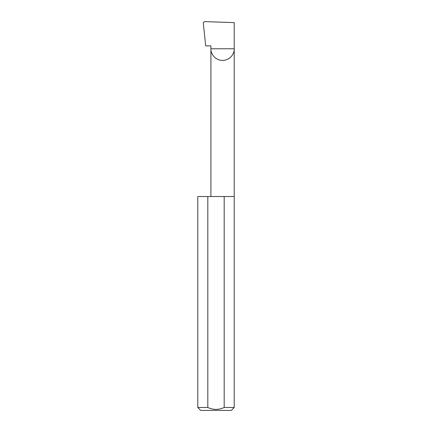 <?xml version="1.0" encoding="UTF-8"?>
<svg xmlns="http://www.w3.org/2000/svg" width="432" height="432" viewBox="0 0 432 432"><rect width="100%" height="100%" fill="white"/><g stroke="black" fill="none" stroke-linecap="round" stroke-linejoin="round"><path stroke-width="0.65" d="M210.913 196.533L210.913 48.773L234.225 48.773L234.225 22.637L204.503 21.6L203.278 22.853L205.691 45.857L210.913 45.857L210.913 48.773C210.449 52.18 213.943 60.269 222.572 60.426C231.201 60.269 234.695 52.18 234.225 48.773L234.225 407.484L231.309 410.4L200.691 410.4L197.775 407.484L207.808 407.484C213.262 410.027 218.727 410.027 224.192 407.484L234.225 407.484M224.192 407.484L224.192 196.533L234.225 196.533M197.775 407.484L197.775 196.533L207.808 196.533L207.808 407.484M224.192 196.533L207.808 196.533"/></g></svg>
